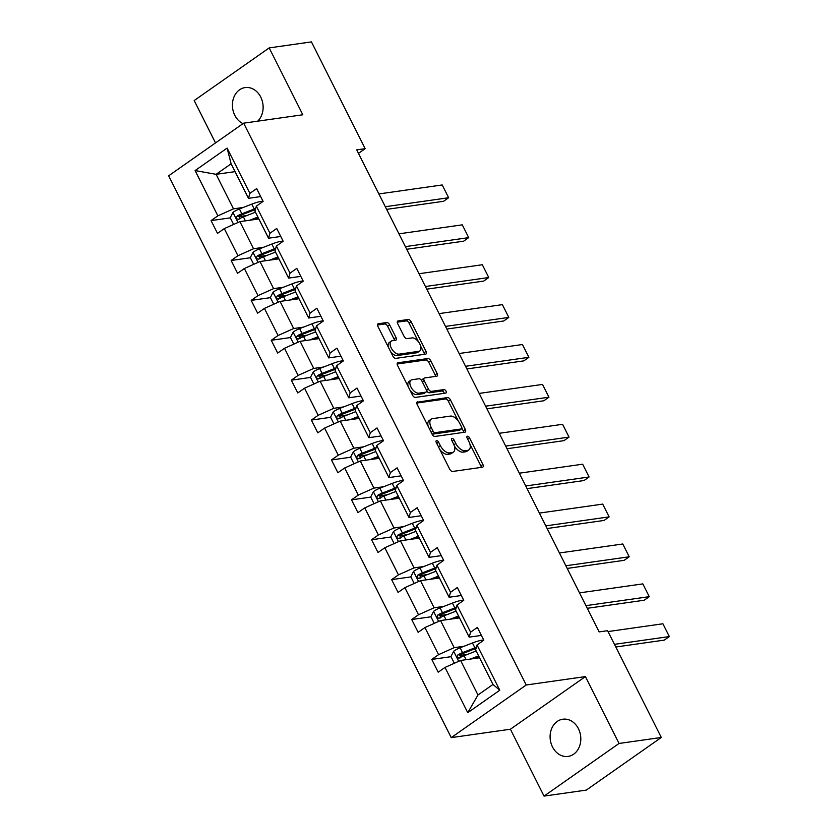 <?xml version="1.0" encoding="UTF-8"?>
<svg xmlns="http://www.w3.org/2000/svg" width="838" height="838" viewBox="0 0 838 838"><rect width="100%" height="100%" fill="white"/><g stroke="black" fill="none" stroke-linecap="round" stroke-linejoin="round"><path stroke-width="1.26" d="M436.577 440.589A2.022 1.079 54.9 0 0 436.305 440.694A2.022 1.079 54.9 0 0 436.294 442.506L449.713 469.175A2.881 1.55 54.9 0 0 452.635 471.459L482.499 467.216A2.881 1.55 54.9 0 0 482.898 467.059A2.881 1.55 54.9 0 0 482.898 464.472L469.49 437.803A2.022 1.079 54.9 0 0 467.447 436.21A2.022 1.079 54.9 0 0 467.164 436.315A2.022 1.079 54.9 0 0 467.164 438.127L468.903 441.584A9.218 4.955 54.9 0 1 468.892 449.88A9.218 4.955 54.9 0 1 467.625 450.362L465.142 450.718A9.218 4.955 54.9 0 1 455.788 443.438L454.049 439.992A2.022 1.079 54.9 0 0 452.007 438.4A2.022 1.079 54.9 0 0 451.734 438.504A2.022 1.079 54.9 0 0 451.734 440.317L453.463 443.773A9.218 4.955 54.9 0 1 453.452 452.07A9.218 4.955 54.9 0 1 452.195 452.551L449.713 452.908A9.218 4.955 54.9 0 1 440.359 445.627L438.62 442.181A2.022 1.079 54.9 0 0 436.577 440.589M257.664 121.185A18.792 15.283 -98.1 0 0 260.744 97.082A18.792 15.283 -98.1 0 0 245.136 87.581A18.792 15.283 -98.1 0 0 234.797 115.288A18.792 15.283 -98.1 0 0 243.01 123.626M552.483 746.92A18.792 15.283 -98.1 0 0 568.091 756.421A18.792 15.283 -98.1 0 0 578.43 728.714A18.792 15.283 -98.1 0 0 562.811 719.214A18.792 15.283 -98.1 0 0 552.483 746.92M389.639 324.819A2.881 1.55 54.9 0 0 386.716 322.546L378.336 323.73A2.881 1.55 54.9 0 0 377.948 323.887A2.881 1.55 54.9 0 0 377.938 326.485L392.844 356.098A2.881 1.55 54.9 0 0 395.756 358.371L425.631 354.139A2.881 1.55 54.9 0 0 426.029 353.982A2.881 1.55 54.9 0 0 426.029 351.384L411.133 321.771A2.881 1.55 54.9 0 0 408.211 319.498L398.081 320.933A2.881 1.55 54.9 0 0 397.694 321.08A2.881 1.55 54.9 0 0 397.694 323.678L404.063 336.352A2.881 1.55 54.9 0 0 406.985 338.625L412.003 337.913A7.71 4.138 54.9 0 1 419.335 343.109A7.71 4.138 54.9 0 1 419.817 350.944A7.71 4.138 54.9 0 1 418.759 351.342L399.098 354.139A7.71 4.138 54.9 0 1 391.765 348.943A7.71 4.138 54.9 0 1 391.294 341.108A7.71 4.138 54.9 0 1 392.341 340.71L395.62 340.238A2.881 1.55 54.9 0 0 396.007 340.092A2.881 1.55 54.9 0 0 396.018 337.494L389.639 324.819L387.617 326.244A2.881 1.55 54.9 0 0 384.694 323.971L377.519 324.987M302.822 114.775L269.197 47.902L311.453 41.9L365.159 148.661L356.705 149.866L599.139 631.904L607.592 630.7L661.297 737.471L619.031 743.463L585.395 676.591L526.222 684.992L243.659 123.165L302.822 114.775M417.596 401.8A2.881 1.55 54.9 0 0 417.209 401.947A2.881 1.55 54.9 0 0 417.209 404.545L432.104 434.168A2.881 1.55 54.9 0 0 435.027 436.441L464.891 432.199A2.881 1.55 54.9 0 0 465.289 432.052A2.881 1.55 54.9 0 0 465.289 429.454L450.394 399.831A2.881 1.55 54.9 0 0 447.471 397.558L416.936 402.271M412.474 395.127L397.568 365.515A2.881 1.55 54.9 0 1 397.579 362.917A2.881 1.55 54.9 0 1 397.966 362.77L427.841 358.528A2.881 1.55 54.9 0 1 430.763 360.801L437.132 373.476A2.881 1.55 54.9 0 1 437.132 376.073A2.881 1.55 54.9 0 1 436.745 376.22L424.625 377.938A2.881 1.55 54.9 0 0 424.238 378.095A2.881 1.55 54.9 0 0 424.227 380.693L428.459 389.094A2.881 1.55 54.9 0 0 431.381 391.367L443.993 389.586A2.022 1.079 54.9 0 1 445.91 390.937A2.022 1.079 54.9 0 1 446.036 392.991A2.022 1.079 54.9 0 1 445.764 393.095L415.397 397.411A2.881 1.55 54.9 0 1 412.474 395.127M269.197 47.902L194.196 100.529L215.513 142.921M585.395 676.591L510.394 729.228L544.03 796.1L619.031 743.463M544.03 796.1L586.296 790.098L661.297 737.471M260.702 196.584L248.477 198.323L231.11 163.798L227.119 148.096L249.892 193.358L256.679 188.592L263.111 201.382L256.323 206.148L269.951 233.247L276.739 228.481L283.171 241.271L276.383 246.037L290.011 273.146L296.809 268.38L303.241 281.159L296.443 285.926L310.081 313.035L316.869 308.269L323.3 321.059L316.513 325.825L330.141 352.924L336.939 348.158L343.36 360.948L336.572 365.714L350.211 392.823L356.998 388.057L363.43 400.847L356.642 405.602L370.27 432.712L377.058 427.946L383.49 440.736L376.702 445.502L390.34 472.611L397.128 467.845L403.56 480.624L396.762 485.391L410.4 512.5L417.188 507.734L423.619 520.524L416.832 525.29L430.46 552.389L437.258 547.623L443.69 560.413L436.891 565.179L450.53 592.288L457.318 587.522L463.749 600.301L456.961 605.067L470.589 632.177L477.377 627.411L483.809 640.201L477.021 644.967L499.783 690.229L467.761 712.698L444.999 667.436L438.211 672.202L431.78 659.422L438.567 654.656L424.929 627.547L418.141 632.313L411.709 619.523L418.508 614.757L404.869 587.658L398.081 592.424L391.65 579.634L398.438 574.868L384.81 547.759L378.011 552.525L371.58 539.745L378.378 534.979L364.74 507.87L357.952 512.636L351.52 499.846L358.308 495.08L344.68 467.971L337.892 472.737L331.46 459.957L338.248 455.191L324.61 428.082L317.822 432.848L311.39 420.058L318.178 415.292L304.55 388.193L297.762 392.959L291.331 380.169L298.119 375.403L284.491 348.294L277.692 353.06L271.261 340.28L278.059 335.514L264.42 308.405L257.633 313.171L251.201 300.381L257.989 295.615L244.361 268.516L237.563 273.282L231.141 260.492L237.929 255.726L224.291 228.617L217.503 233.383L211.071 220.593L217.859 215.837L195.097 170.564L227.119 148.096M248.477 198.323L249.892 193.358M526.222 684.992L451.232 737.629L168.658 175.802L243.659 123.165M263.321 247.357L253.537 248.739L239.909 221.641L258.848 218.948M239.909 221.641L224.291 228.617M253.537 248.739L237.929 255.726M280.761 236.484L268.537 238.212L254.909 211.113L256.323 206.148M268.537 238.212L269.951 233.247M283.391 287.245L273.607 288.639L259.969 261.529L278.907 258.837M259.969 261.529L244.361 268.516M273.607 288.639L257.989 295.615M300.832 276.372L288.607 278.111L274.969 251.002L276.383 246.037M288.607 278.111L290.011 273.146M303.45 327.145L293.667 328.527L280.039 301.418L298.977 298.737M280.039 301.418L264.42 308.405M293.667 328.527L278.059 335.514M320.891 316.272L308.667 318L295.039 290.891L296.443 285.926M308.667 318L310.081 313.035M323.52 367.034L313.737 368.427L300.098 341.317L319.037 338.625M300.098 341.317L284.491 348.294M313.737 368.427L298.119 375.403M340.951 356.16L328.726 357.899L315.098 330.79L316.513 325.825M328.726 357.899L330.141 352.924M343.58 406.922L333.796 408.316L320.158 381.206L339.107 378.514M320.158 381.206L304.55 388.193M333.796 408.316L318.178 415.292M361.021 396.049L348.797 397.788L335.158 370.679L336.572 365.714M348.797 397.788L350.211 392.823M363.65 446.822L353.856 448.204L340.228 421.105L359.167 418.413M340.228 421.105L324.61 428.082M353.856 448.204L338.248 455.191M381.081 435.949L368.856 437.677L355.228 410.578L356.642 405.602M368.856 437.677L370.27 432.712M383.71 486.71L373.926 488.104L360.288 460.994L379.237 458.302M360.288 460.994L344.68 467.971M373.926 488.104L358.308 495.08M401.151 475.837L388.926 477.576L375.288 450.467L376.702 445.502M388.926 477.576L390.34 472.611M403.769 526.599L393.986 527.992L380.358 500.883L399.297 498.201M380.358 500.883L364.74 507.87M393.986 527.992L378.378 534.979M421.21 515.726L408.986 517.465L395.358 490.356L396.762 485.391M408.986 517.465L410.4 512.5M423.839 566.498L414.056 567.881L400.417 540.782L419.356 538.09M400.417 540.782L384.81 547.759M414.056 567.881L398.438 574.868M441.28 555.625L429.056 557.364L415.418 530.255L416.832 525.29M429.056 557.364L430.46 552.389M443.899 606.387L434.115 607.78L420.487 580.671L439.426 577.979M420.487 580.671L404.869 587.658M434.115 607.78L418.508 614.757M461.34 595.514L449.116 597.253L435.477 570.144L436.891 565.179M449.116 597.253L450.53 592.288M463.969 646.287L454.175 647.669L440.547 620.56L459.486 617.878M440.547 620.56L424.929 627.547M454.175 647.669L438.567 654.656M481.4 635.414L469.175 637.142L455.547 610.043L456.961 605.067M469.175 637.142L470.589 632.177M467.761 712.698L477.974 694.985L460.607 660.459L479.556 657.767M460.607 660.459L444.999 667.436M510.394 729.228L451.232 737.629M358.465 153.364L365.159 148.661M231.11 163.798L216.11 174.325L233.477 208.851L243.261 207.457M235.059 171.643L216.11 174.325L195.097 170.564M477.974 694.985L492.974 684.457L475.607 649.932L477.021 644.967M492.974 684.457L499.783 690.229M233.477 208.851L217.859 215.837M467.646 654.331L459.392 655.505M451.022 656.688L431.78 659.422M447.586 614.432L439.322 615.605M430.952 616.799L411.709 619.523M427.527 574.543L419.262 575.716M410.892 576.9L391.65 579.634M407.457 534.644L399.192 535.817M390.822 537.011L371.58 539.745M387.397 494.755L379.132 495.928M370.763 497.112L351.52 499.846M367.327 454.866L359.073 456.04M350.693 457.223L331.46 459.957M347.267 414.967L339.002 416.14M330.633 417.334L311.39 420.058M327.197 375.078L318.943 376.252M310.573 377.435L291.331 380.169M307.137 335.19L298.873 336.352M290.503 337.546L271.261 340.28M287.078 295.29L278.813 296.463M270.444 297.658L251.201 300.381M267.008 255.401L258.753 256.575M250.373 257.758L231.141 260.492M246.948 215.502L238.683 216.675M230.314 217.87L211.071 220.593M439.761 449.388A9.218 4.955 54.9 0 0 447.681 454.332L449.713 452.908M453.452 452.07L451.431 453.494A9.218 4.955 54.9 0 1 450.174 453.976L447.681 454.332M454.343 445.921A9.218 4.955 54.9 0 0 463.11 452.143L465.142 450.718M468.892 449.88L466.86 451.305A9.218 4.955 54.9 0 1 465.603 451.787L463.11 452.143M481.295 467.384A2.881 1.55 54.9 0 0 480.876 465.886L469.856 443.983M458.323 421.043L448.361 401.255A2.881 1.55 54.9 0 0 445.439 398.982L416.779 403.047M463.686 432.366A2.881 1.55 54.9 0 0 463.267 430.879L461.874 428.113M433.036 431.078A2.022 1.079 54.9 0 0 435.079 432.67L461.298 428.941A2.022 1.079 54.9 0 0 461.57 428.836A2.022 1.079 54.9 0 0 461.581 427.024L459.748 423.379A9.218 4.955 54.9 0 0 450.394 416.098L432.471 418.644A9.218 4.955 54.9 0 0 431.214 419.126A9.218 4.955 54.9 0 0 431.203 427.432L433.036 431.078L431.193 432.366M431.78 433.529A2.022 1.079 54.9 0 0 433.057 434.084L435.079 432.67M459.737 430.041A2.022 1.079 54.9 0 1 459.549 430.261A2.022 1.079 54.9 0 1 459.276 430.365L433.057 434.084M431.214 419.126L429.192 420.55A9.218 4.955 54.9 0 0 428.218 426.448M397.149 364.017L425.809 359.952L427.841 358.528M435.53 376.398A2.881 1.55 54.9 0 0 435.111 374.9L428.731 362.226A2.881 1.55 54.9 0 0 425.809 359.952M422.603 379.363A2.881 1.55 54.9 0 0 422.205 379.52A2.881 1.55 54.9 0 0 421.786 380.798M426.542 390.738A2.881 1.55 54.9 0 0 429.349 392.792L441.961 391L443.993 389.586M444.266 393.305A2.022 1.079 54.9 0 0 441.961 391M412.055 379.729A7.71 4.138 54.9 0 0 411.008 380.127A7.71 4.138 54.9 0 0 411.479 387.963A7.71 4.138 54.9 0 0 418.811 393.158L425.735 392.174A2.881 1.55 54.9 0 0 426.133 392.016A2.881 1.55 54.9 0 0 426.133 389.429L421.902 381.018A2.881 1.55 54.9 0 0 418.979 378.745L412.055 379.729M411.008 380.127L408.975 381.552A7.71 4.138 54.9 0 0 408.242 386.727M410.002 390.225A7.71 4.138 54.9 0 0 416.779 394.583L418.811 393.158M426.133 392.016L424.101 393.441A2.881 1.55 54.9 0 1 423.714 393.598L416.779 394.583M394.415 340.417A2.881 1.55 54.9 0 0 393.986 338.919L387.617 326.244M391.294 341.108L389.261 342.533A7.71 4.138 54.9 0 0 388.403 347.278M390.581 351.604A7.71 4.138 54.9 0 0 397.065 355.563L399.098 354.139M419.817 350.944L417.785 352.358A7.71 4.138 54.9 0 1 416.737 352.767L397.065 355.563M418.497 341.873L409.101 323.196A2.881 1.55 54.9 0 0 406.179 320.923L397.264 322.18M424.426 354.306A2.881 1.55 54.9 0 0 423.997 352.808L420.676 346.199M474.402 658.5L477.901 657.139A18.646 4.148 -26.7 0 1 479.022 656.72M615.794 646.999L664.272 640.117L669.342 636.566L614.464 644.349M470.401 659.066L478.603 655.882M454.322 663.267L450.949 656.542L453.714 651.147A7.783 1.728 -26.7 0 1 460.125 647.774L472.464 642.976A22.458 4.997 -26.7 0 1 483.736 640.043M608.032 631.569L662.91 623.776L669.342 636.566L662.91 623.776M476.152 651.011A10.716 2.388 153.3 0 0 476.131 651.032L464.116 655.704L466.106 659.674M479.168 657.82A10.716 2.388 -26.7 0 1 478.027 657.369A10.716 2.388 -26.7 0 1 477.964 657.118M476.361 647.292A22.458 4.997 153.3 0 0 474.905 647.837L462.566 652.634A7.783 1.728 153.3 0 0 457.883 654.907C456.563 657.065 457.077 658.081 459.434 657.977A7.783 1.728 -26.7 0 1 464.116 655.704M460.418 657.83L460.313 654.562A3.96 0.88 -26.7 0 1 461.57 654.007L473.91 649.22A18.646 4.148 -26.7 0 1 476.036 648.434M458.805 658.197L459.434 657.977M454.343 618.612L457.831 617.25A18.646 4.148 -26.7 0 1 458.962 616.82M587.27 608.304L644.213 600.228L649.272 596.666L585.94 605.654M450.331 619.177L458.543 615.993M434.262 623.378L430.879 616.653L433.644 611.248A7.783 1.728 -26.7 0 1 440.065 607.885L452.405 603.088A22.458 4.997 -26.7 0 1 463.665 600.144M579.508 592.875L642.84 583.887L649.272 596.666L642.84 583.887M456.301 607.403A22.458 4.997 153.3 0 0 454.845 607.948L442.506 612.735A7.783 1.728 153.3 0 0 437.824 615.008C436.493 617.166 437.007 618.193 439.363 618.077A7.783 1.728 -26.7 0 1 444.046 615.804L456.092 611.132A10.716 2.388 153.3 0 0 456.071 611.143M459.109 617.931A10.716 2.388 -26.7 0 1 457.967 617.48A10.716 2.388 -26.7 0 1 457.904 617.218M440.359 617.941L440.254 614.663A3.96 0.88 -26.7 0 1 441.511 614.118L453.85 609.32A18.646 4.148 -26.7 0 1 455.977 608.545M438.735 618.308L439.363 618.077M434.273 578.712L437.771 577.361A18.646 4.148 -26.7 0 1 438.892 576.932M567.211 568.415L624.142 560.329L629.212 556.778L565.88 565.765M430.271 579.278L438.473 576.094M414.202 583.478L410.819 576.764L413.584 571.359A7.783 1.728 -26.7 0 1 419.995 567.986L432.335 563.199A22.458 4.997 -26.7 0 1 443.606 560.255M559.449 552.975L622.781 543.988L629.212 556.778L622.781 543.988M436.022 571.223A10.716 2.388 153.3 0 0 436.001 571.244L423.986 575.915L425.987 579.896M439.039 578.042A10.716 2.388 -26.7 0 1 437.897 577.591A10.716 2.388 -26.7 0 1 437.834 577.33M436.231 567.504A22.458 4.997 153.3 0 0 434.786 568.049L422.436 572.846A7.783 1.728 153.3 0 0 417.753 575.119C416.434 577.277 416.947 578.304 419.304 578.189A7.783 1.728 -26.7 0 1 423.986 575.915M420.299 578.042L420.194 574.774A3.96 0.88 -26.7 0 1 421.441 574.219L433.78 569.431A18.646 4.148 -26.7 0 1 435.907 568.646M418.675 578.409L419.304 578.189M414.213 538.824L417.712 537.462A18.646 4.148 -26.7 0 1 418.832 537.043M547.151 528.516L604.083 520.44L609.142 516.878L545.81 525.876M410.201 539.389L418.413 536.205M394.132 543.59L390.749 536.865L393.525 531.46A7.783 1.728 -26.7 0 1 399.936 528.097L412.275 523.3A22.458 4.997 -26.7 0 1 423.546 520.367M539.379 513.086L602.721 504.099L609.142 516.878L602.721 504.099M415.962 531.334A10.716 2.388 153.3 0 0 415.941 531.355L403.916 536.027L405.917 539.997M418.979 538.143A10.716 2.388 -26.7 0 1 417.837 537.692A10.716 2.388 -26.7 0 1 417.774 537.441M416.172 527.615A22.458 4.997 153.3 0 0 414.716 528.16L402.376 532.958A7.783 1.728 153.3 0 0 397.694 535.231C396.364 537.378 396.887 538.405 399.234 538.3A7.783 1.728 -26.7 0 1 403.916 536.027M400.229 538.153L400.124 534.885A3.96 0.88 -26.7 0 1 401.381 534.33L413.721 529.532A18.646 4.148 -26.7 0 1 415.847 528.757M398.605 538.52L399.234 538.3M394.143 498.924L397.641 497.573A18.646 4.148 -26.7 0 1 398.762 497.144M527.081 488.627L584.013 480.541L589.083 476.99L525.751 485.977M390.141 499.5L398.343 496.306M374.073 503.701L370.689 496.976L373.455 491.571A7.783 1.728 -26.7 0 1 379.865 488.198L392.205 483.411A22.458 4.997 -26.7 0 1 403.476 480.467M519.319 473.198L582.651 464.2L589.083 476.99L582.651 464.2M396.102 487.716A22.458 4.997 153.3 0 0 394.656 488.271L382.317 493.058A7.783 1.728 153.3 0 0 377.634 495.331C376.304 497.489 376.817 498.516 379.174 498.401A7.783 1.728 -26.7 0 1 383.856 496.127L395.903 491.456A10.716 2.388 153.3 0 0 395.871 491.466M398.909 498.254A10.716 2.388 -26.7 0 1 397.767 497.803A10.716 2.388 -26.7 0 1 397.715 497.542M380.169 498.264L380.064 494.986A3.96 0.88 -26.7 0 1 381.311 494.441L393.651 489.643A18.646 4.148 -26.7 0 1 395.777 488.858M378.546 498.631L379.174 498.401M374.083 459.035L377.582 457.674A18.646 4.148 -26.7 0 1 378.703 457.255M507.021 448.739L563.953 440.652L569.023 437.101L505.691 446.088M370.071 459.601L378.284 456.417M354.003 463.802L350.63 457.077L353.395 451.682A7.783 1.728 -26.7 0 1 359.806 448.309L372.145 443.512A22.458 4.997 -26.7 0 1 383.416 440.579M499.259 433.298L562.591 424.311L569.023 437.101L562.591 424.311M378.849 458.355A10.716 2.388 -26.7 0 1 377.708 457.915A10.716 2.388 -26.7 0 1 377.645 457.653M376.042 447.827A22.458 4.997 153.3 0 0 374.586 448.372L362.246 453.169A7.783 1.728 153.3 0 0 357.564 455.443C356.244 457.6 356.758 458.616 359.104 458.512A7.783 1.728 -26.7 0 1 363.797 456.239L375.843 451.556M360.099 458.365L359.994 455.097A3.96 0.88 -26.7 0 1 361.251 454.542L373.591 449.755A18.646 4.148 -26.7 0 1 375.717 448.969M358.475 458.732L359.104 458.512M354.024 419.147L357.512 417.785A18.646 4.148 -26.7 0 1 358.643 417.355M486.951 408.839L543.883 400.763L548.953 397.202L485.621 406.189M350.012 419.712L358.214 416.528M333.943 423.913L330.56 417.188L333.325 411.783A7.783 1.728 -26.7 0 1 339.736 408.42L352.086 403.623A22.458 4.997 -26.7 0 1 363.346 400.679M479.189 393.41L542.521 384.422L548.953 397.202L542.521 384.422M355.972 407.938A22.458 4.997 153.3 0 0 354.526 408.483L342.187 413.281A7.783 1.728 153.3 0 0 337.505 415.543C336.174 417.701 336.687 418.728 339.044 418.612A7.783 1.728 -26.7 0 1 343.727 416.35L355.773 411.668A10.716 2.388 153.3 0 0 355.752 411.678M358.79 418.466A10.716 2.388 -26.7 0 1 357.637 418.015A10.716 2.388 -26.7 0 1 357.585 417.753M340.039 418.476L339.935 415.198A3.96 0.88 -26.7 0 1 341.192 414.653L353.531 409.855A18.646 4.148 -26.7 0 1 355.647 409.08M338.416 418.843L339.044 418.612M333.953 379.247L337.452 377.896A18.646 4.148 -26.7 0 1 338.573 377.467M466.892 368.95L523.823 360.864L528.893 357.313L465.561 366.3M329.952 379.824L338.154 376.629M313.883 384.014L310.5 377.299L313.265 371.894A7.783 1.728 -26.7 0 1 319.676 368.521L332.016 363.734A22.458 4.997 -26.7 0 1 343.287 360.79M459.13 353.51L522.462 344.523L528.893 357.313L522.462 344.523M335.912 368.039A22.458 4.997 153.3 0 0 334.456 368.594L322.117 373.381A7.783 1.728 153.3 0 0 317.434 375.654C316.115 377.812 316.628 378.839 318.985 378.724A7.783 1.728 -26.7 0 1 323.667 376.451L335.713 371.768A10.716 2.388 153.3 0 0 335.682 371.779M338.72 378.577A10.716 2.388 -26.7 0 1 337.578 378.127A10.716 2.388 -26.7 0 1 337.515 377.865M319.969 378.587L319.865 375.309A3.96 0.88 -26.7 0 1 321.122 374.754L333.461 369.967A18.646 4.148 -26.7 0 1 335.588 369.181M318.356 378.944L318.985 378.724M313.894 339.359L317.382 337.997A18.646 4.148 -26.7 0 1 318.513 337.578M446.822 329.051L503.764 320.975L508.823 317.413L445.491 326.411M309.882 339.924L318.094 336.74M293.813 344.125L290.43 337.4L293.206 331.995A7.783 1.728 -26.7 0 1 299.616 328.632L311.956 323.835A22.458 4.997 -26.7 0 1 323.217 320.902M439.06 313.622L502.391 304.634L508.823 317.413L502.391 304.634M318.66 338.678A10.716 2.388 -26.7 0 1 317.518 338.227A10.716 2.388 -26.7 0 1 317.455 337.976M315.853 328.15A22.458 4.997 153.3 0 0 314.397 328.695L302.057 333.493A7.783 1.728 153.3 0 0 297.375 335.766C296.044 337.924 296.558 338.94 298.915 338.835A7.783 1.728 -26.7 0 1 303.597 336.562L315.643 331.879M299.91 338.688L299.805 335.42A3.96 0.88 -26.7 0 1 301.062 334.865L313.402 330.067A18.646 4.148 -26.7 0 1 315.528 329.292M298.286 339.055L298.915 338.835M293.824 299.459L297.322 298.108A18.646 4.148 -26.7 0 1 298.443 297.679M426.762 289.162L483.694 281.086L488.764 277.525L425.432 286.512M289.822 300.035L298.024 296.841M273.754 304.236L270.37 297.511L273.136 292.106A7.783 1.728 -26.7 0 1 279.546 288.743L291.886 283.946A22.458 4.997 -26.7 0 1 303.157 281.002M419 273.733L482.332 264.735L488.764 277.525L482.332 264.735M298.59 298.789A10.716 2.388 -26.7 0 1 297.448 298.338A10.716 2.388 -26.7 0 1 297.385 298.077M295.783 288.262A22.458 4.997 153.3 0 0 294.337 288.806L281.987 293.593A7.783 1.728 153.3 0 0 277.305 295.866C275.985 298.024 276.498 299.051 278.855 298.936A7.783 1.728 -26.7 0 1 283.537 296.662L295.584 291.991M279.85 298.799L279.745 295.521A3.96 0.88 -26.7 0 1 280.992 294.976L293.331 290.178A18.646 4.148 -26.7 0 1 295.458 289.403M278.226 299.166L278.855 298.936M273.764 259.571L277.263 258.209A18.646 4.148 -26.7 0 1 278.384 257.79M406.702 249.274L463.634 241.187L468.704 237.636L405.362 246.623M269.752 260.136L277.965 256.952M253.684 264.337L250.3 257.612L253.076 252.217A7.783 1.728 -26.7 0 1 259.487 248.844L271.826 244.057A22.458 4.997 -26.7 0 1 283.097 241.114M398.94 233.833L462.272 224.846L468.704 237.636L462.272 224.846M278.53 258.89A10.716 2.388 -26.7 0 1 277.388 258.45A10.716 2.388 -26.7 0 1 277.326 258.188M275.723 248.362A22.458 4.997 153.3 0 0 274.267 248.907L261.927 253.705A7.783 1.728 153.3 0 0 257.245 255.978C255.925 258.135 256.438 259.152 258.785 259.047A7.783 1.728 -26.7 0 1 263.467 256.774L275.524 252.091M259.78 258.9L259.675 255.632A3.96 0.88 -26.7 0 1 260.932 255.077L273.272 250.29A18.646 4.148 -26.7 0 1 275.398 249.504M258.156 259.267L258.785 259.047M253.694 219.682L257.193 218.32A18.646 4.148 -26.7 0 1 258.324 217.901M386.632 209.374L443.564 201.298L448.634 197.737L385.302 206.724M249.693 220.247L257.894 217.063M233.624 224.448L230.241 217.723L233.006 212.318A7.783 1.728 -26.7 0 1 239.417 208.955L251.767 204.158A22.458 4.997 -26.7 0 1 263.027 201.225M378.87 193.945L442.202 184.957L448.634 197.737L442.202 184.957M255.443 212.192A10.716 2.388 153.3 0 0 255.422 212.213L243.408 216.885L245.408 220.855M258.471 219.001A10.716 2.388 -26.7 0 1 257.318 218.55A10.716 2.388 -26.7 0 1 257.266 218.299M255.653 208.473A22.458 4.997 153.3 0 0 254.207 209.018L241.868 213.816A7.783 1.728 153.3 0 0 237.185 216.078C235.855 218.236 236.368 219.263 238.725 219.147A7.783 1.728 -26.7 0 1 243.408 216.885M239.72 219.011L239.616 215.743A3.96 0.88 -26.7 0 1 240.862 215.188L253.212 210.39A18.646 4.148 -26.7 0 1 255.328 209.615M238.097 219.378L238.725 219.147M438.515 446.926L440.359 445.627M450.174 453.976L452.195 452.551M452.216 441.28L454.049 439.992M453.924 444.758L455.788 443.438M465.603 451.787L467.625 450.362M467.646 439.091L469.49 437.803M480.876 465.886L482.898 464.472M436.787 443.47L438.62 442.181M445.439 398.982L447.471 397.558M448.361 401.255L450.394 399.831M463.267 430.879L465.289 429.454M459.276 430.365L461.298 428.941M429.37 428.721L431.203 427.432M397.306 363.242L397.966 362.77M428.731 362.226L430.763 360.801M435.111 374.9L437.132 373.476M422.394 381.981L424.227 380.693M426.5 390.466L428.459 389.094M429.349 392.792L431.381 391.367M423.714 393.598L425.735 392.174M393.986 338.919L396.018 337.494M416.737 352.767L418.759 351.342M397.422 321.404L398.081 320.933M406.179 320.923L408.211 319.498M409.101 323.196L411.133 321.771M423.997 352.808L426.029 351.384M377.666 324.201L378.336 323.73M384.694 323.971L386.716 322.546M453.641 651.273L458.69 661.318M472.464 642.976L474.905 647.837M460.125 647.774L462.566 652.634M460.313 654.562L457.883 654.907M433.581 611.384L438.63 621.419M452.405 603.088L454.845 607.948M444.046 615.804L446.046 619.785M440.065 607.885L442.506 612.735M440.254 614.663L437.824 615.008M413.511 571.495L418.56 581.53M432.335 563.199L434.786 568.049M419.995 567.986L422.436 572.846M420.194 574.774L417.753 575.119M393.451 531.596L398.5 541.641M412.275 523.3L414.716 528.16M399.936 528.097L402.376 532.958M400.124 534.885L397.694 535.231M373.392 491.707L378.441 501.742M392.205 483.411L394.656 488.271M383.856 496.127L385.857 500.108M379.865 488.198L382.317 493.058M380.064 494.986L377.634 495.331M353.322 451.818L358.371 461.853M372.145 443.512L374.586 448.372M363.797 456.239L365.787 460.209M359.806 448.309L362.246 453.169M359.994 455.097L357.564 455.443M333.262 411.919L338.311 421.954M352.086 403.623L354.526 408.483M343.727 416.35L345.727 420.32M339.736 408.42L342.187 413.281M339.935 415.198L337.505 415.543M313.192 372.03L318.241 382.065M332.016 363.734L334.456 368.594M323.667 376.451L325.668 380.431M319.676 368.521L322.117 373.381M319.865 375.309L317.434 375.654M293.132 332.131L298.181 342.176M311.956 323.835L314.397 328.695M303.597 336.562L305.598 340.532M299.616 328.632L302.057 333.493M299.805 335.42L297.375 335.766M273.062 292.242L278.111 302.277M291.886 283.946L294.337 288.806M283.537 296.662L285.538 300.643M279.546 288.743L281.987 293.593M279.745 295.521L277.305 295.866M253.003 252.353L258.052 262.388M271.826 244.057L274.267 248.907M263.467 256.774L265.468 260.744M259.487 248.844L261.927 253.705M259.675 255.632L257.245 255.978M232.943 212.454L237.992 222.499M251.767 204.158L254.207 209.018M239.417 208.955L241.868 213.816M239.616 215.743L237.185 216.078M459.549 430.261L461.57 428.836M422.205 379.52L424.238 378.095"/></g></svg>
